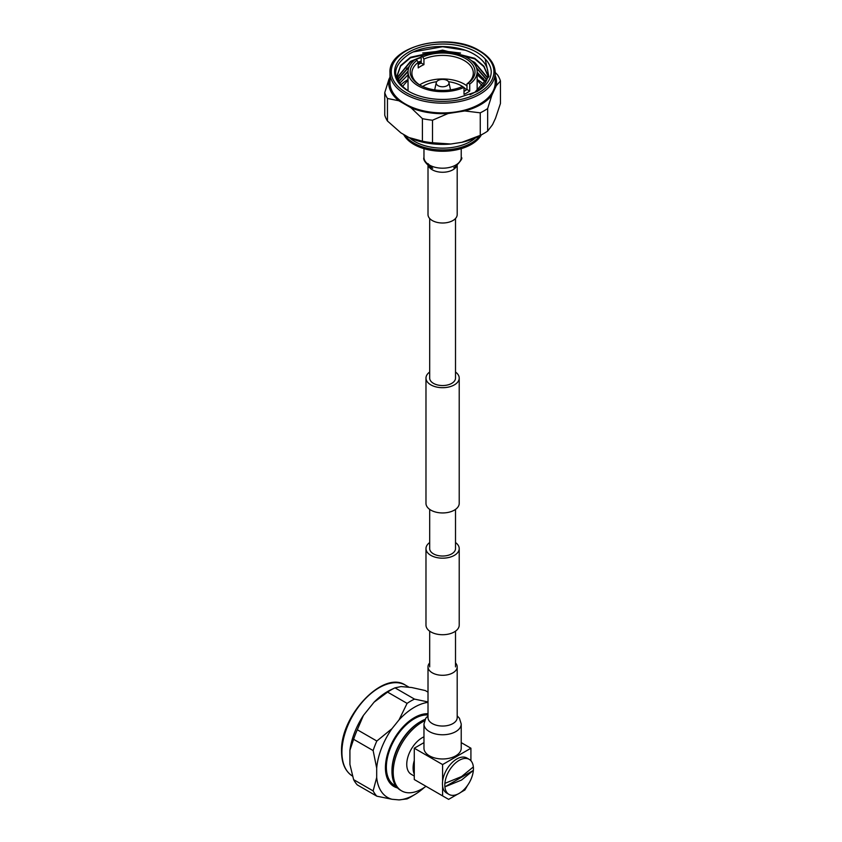 <?xml version="1.0" encoding="UTF-8"?>
<svg xmlns="http://www.w3.org/2000/svg" width="842" height="842" viewBox="0 0 842 842"><rect width="100%" height="100%" fill="white"/><g stroke="black" fill="none" stroke-linecap="round" stroke-linejoin="round"><path stroke-width="1.26" d="M455.511 542.543A16.619 9.599 180 0 1 459.216 548.584A16.619 9.599 180 0 1 448.954 557.446A16.619 9.599 180 0 1 430.851 555.373A16.619 9.599 180 0 1 425.978 548.584A16.619 9.599 180 0 1 429.683 542.543M459.216 548.584L459.216 625.132A16.619 9.599 180 0 1 448.954 633.994A16.619 9.599 180 0 1 430.851 631.91A16.619 9.599 180 0 1 425.978 625.132L425.978 548.584M429.683 372.048A16.619 9.599 0 0 0 425.978 378.09A16.619 9.599 0 0 0 430.851 384.878A16.619 9.599 0 0 0 448.954 386.962A16.619 9.599 0 0 0 459.216 378.09A16.619 9.599 0 0 0 455.511 372.048M425.978 378.09L425.978 503.348A16.619 9.599 0 0 0 430.851 510.136A16.619 9.599 0 0 0 448.954 512.22A16.619 9.599 0 0 0 459.216 503.348L459.216 378.09M429.683 218.51L429.683 378.09A12.914 7.452 0 0 0 433.472 383.363A12.914 7.452 0 0 0 447.544 384.983A12.914 7.452 0 0 0 455.511 378.09L455.511 218.51M455.511 509.389L455.511 548.584A12.914 7.452 180 0 1 447.544 555.467A12.914 7.452 180 0 1 433.472 553.857A12.914 7.452 180 0 1 429.683 548.584L429.683 509.389M457.195 165.569L457.195 214.584A14.598 8.431 180 0 1 448.186 222.362A14.598 8.431 180 0 1 432.283 220.541A14.598 8.431 180 0 1 428.01 214.584L428.01 165.569M423.968 724.004L423.968 748.222A18.629 10.757 0 0 0 429.431 755.821A18.629 10.757 0 0 0 449.723 758.158A18.629 10.757 0 0 0 461.227 748.222L461.227 724.004A18.629 10.757 0 0 1 455.775 731.614A18.629 10.757 0 0 1 429.431 731.614A18.629 10.757 0 0 1 423.968 724.004L425.799 718.194L428.01 715.879M429.683 662.938A14.598 8.431 0 0 0 428.01 666.864A14.598 8.431 0 0 0 432.283 672.821A14.598 8.431 0 0 0 448.186 674.653A14.598 8.431 0 0 0 457.195 666.864A14.598 8.431 0 0 0 455.511 662.938M485.139 58.919C488.96 62.876 491.002 67.15 491.254 71.738C491.054 79.453 486.308 86.073 477.004 91.599L456.985 98.167A47.983 27.702 180 0 1 408.665 91.325A47.983 27.702 180 0 1 408.665 52.151A47.983 27.702 180 0 1 476.53 52.151A47.983 27.702 180 0 1 485.139 58.919L488.907 76.601L474.825 92.304L470.047 94.757M409.065 91.546C391.151 79.022 391.204 66.518 409.223 54.025C426.284 43.795 458.059 44.016 475.004 54.783C483.887 60.298 488.223 66.834 488.013 74.38A45.426 26.228 0 0 1 474.72 92.367L474.825 92.304M398.508 81.474L408.054 71.075M408.033 71.644L398.634 81.758M397.508 80.422L397.687 79.695M397.761 79.422L409.444 66.097M418.074 62.108L421.189 61.108M421.189 61.655L418.211 62.613M409.086 66.865L397.845 79.695M397.171 79.422L397.287 77.643M397.319 77.369L410.475 61.392L421.189 56.993M471.162 60.508L474.72 62.424L487.55 77.601M487.476 77.874L474.72 62.971L472.499 61.729M421.189 57.551L415.643 59.477M414.959 59.761L410.475 61.95L397.361 77.643M397.319 77.917L397.171 79.737M399.855 83.958L397.171 75.317L400.634 65.529L410.475 57.277L442.597 50.11L474.72 58.308L483.94 66.223L487.928 75.58M487.886 75.854L483.845 66.644L474.72 58.866L442.597 50.667L410.475 57.835L400.634 66.086L397.171 75.864L398.645 82.327M477.161 72.212L485.95 81.663M485.802 81.937L477.161 72.77M476.404 67.592L486.897 79.632M486.781 79.906L476.646 68.307M485.581 82.306L477.161 74.749M408.033 79.527A48.783 28.165 0 0 0 400.708 84.968M422.726 56.961L421.189 56.077A34.564 19.955 180 0 1 467.036 57.624A34.564 19.955 180 0 1 477.161 71.738A34.564 19.955 180 0 1 469.731 84.095L469.731 91.052A34.564 19.955 180 0 1 464.005 94.357L464.005 87.4A34.564 19.955 180 0 1 418.158 85.842A34.564 19.955 180 0 1 408.033 71.738A34.564 19.955 180 0 1 415.464 59.382L417 60.266L418.211 62.361L418.211 67.928A30.701 17.724 180 0 1 423.936 64.623L423.936 59.056L422.726 56.961A32.406 18.713 180 0 1 465.51 58.508A32.406 18.713 180 0 1 468.194 83.211L466.984 83.905A30.701 17.724 0 0 0 473.299 73.128A30.701 17.724 0 0 0 464.31 60.592A30.701 17.724 0 0 0 423.936 59.056M419.642 84.895A30.701 17.724 180 0 1 464.31 84.137A30.701 17.724 180 0 1 466.984 85.895M418.211 62.361A30.701 17.724 0 0 0 411.896 73.128A30.701 17.724 0 0 0 420.305 85.316M464.005 87.4L462.468 86.516A32.406 18.713 180 0 1 419.684 84.968L419.684 84.968A32.406 18.713 180 0 1 417 60.266M462.995 86.821A26.597 15.356 0 0 0 461.405 85.81A26.597 15.356 0 0 0 448.533 81.706M436.672 81.706A26.597 15.356 0 0 0 422.684 86.494M447.123 80.474A6.389 3.694 0 0 0 440.524 79.59A6.389 3.694 0 0 0 436.261 82.621A6.389 3.694 0 0 0 438.082 85.695A6.389 3.694 0 0 0 445.407 86.4A6.389 3.694 0 0 0 448.944 82.621A6.389 3.694 0 0 0 447.123 80.474M475.593 137.825A39.385 22.734 180 0 1 414.748 141.488A39.385 22.734 180 0 1 409.601 137.825M480.045 135.583A40.637 23.46 180 0 1 413.864 143.056A40.637 23.46 180 0 1 404.844 135.152M481.361 134.857A40.637 23.46 180 0 1 413.864 144.392A40.637 23.46 180 0 1 403.623 134.436M495.212 72.78L495.212 82.537A52.614 30.375 180 0 1 462.732 110.597A52.614 30.375 180 0 1 405.391 104.019A52.614 30.375 180 0 1 389.983 82.537L389.983 72.78A52.614 30.375 180 0 0 405.391 94.262A52.614 30.375 180 0 0 462.732 100.84A52.614 30.375 180 0 0 495.212 72.78C494.938 64.076 489.707 56.719 479.54 50.72C449.428 31.512 387.888 45.921 389.983 72.78M448.028 113.533L464.742 110.955L480.256 112.828L480.256 135.362L461.953 142.298L450.817 144.014L432.514 142.751L432.514 120.206L448.028 113.533A53.962 31.154 180 0 1 411.054 107.818L422.41 118.648L422.41 141.182L409.002 137.551L400.866 132.847L387.457 121.006A58.719 33.901 180 0 1 384.752 115.165L384.752 92.631A58.719 33.901 180 0 0 387.457 98.472L398.813 100.756A53.962 31.154 180 0 1 388.909 79.401L384.752 92.631M495.212 72.423L497.738 75.159A58.719 33.901 180 0 1 500.443 80.99L500.443 103.524L495.538 118.196L492.559 124.627L487.655 131.089L487.655 108.555L491.812 95.325A53.962 31.154 180 0 1 464.742 110.955M491.812 95.325L496.285 85.674L500.443 80.99M495.212 75.601A53.962 31.154 180 0 1 496.285 85.674M389.983 77.075L388.909 79.401M398.813 100.756L411.054 107.818M432.514 120.206A58.719 33.901 180 0 1 422.41 118.648M487.655 108.555A58.719 33.901 180 0 1 480.256 112.828M432.514 142.751A58.719 33.901 180 0 1 422.41 141.182M487.655 131.089A58.719 33.901 180 0 1 483.14 133.878A58.719 33.901 180 0 1 480.256 135.362M387.457 121.006L387.457 98.472M483.14 133.878L479.582 135.836A53.572 30.933 180 0 1 461.953 142.298M450.817 144.014A53.572 30.933 180 0 1 409.002 137.551M466.436 89.862A26.597 15.356 0 0 0 464.005 87.557M466.984 83.905L466.984 89.473A30.701 17.724 180 0 1 464.005 91.399M469.731 84.095L468.194 83.211M469.731 91.052L466.984 89.473M423.936 64.623L421.189 63.034L421.189 56.077M418.211 64.55A34.564 19.955 180 0 1 421.189 63.034M484.045 84.558A48.783 28.165 0 0 0 477.161 79.527M483.603 78.674A48.783 28.165 0 0 0 477.161 74.054M408.033 74.801L399.518 83.421M413.506 51.888L442.597 46.731L464.995 50.194M422.705 53.014L442.597 50.836L460.553 53.067M421.189 62.445A49.846 28.786 0 0 0 418.211 63.339M408.938 67.213A49.846 28.786 0 0 0 406.539 68.57M428.01 714.942A39.595 22.86 120 0 0 414.348 718.721A39.595 22.86 120 0 0 388.488 753.611A39.595 22.86 120 0 0 394.561 785.333L396.035 786.186M420.063 721.899A39.595 22.86 120 0 0 420.011 721.931A39.595 22.86 120 0 0 419.969 721.962A39.595 22.86 120 0 0 391.972 770.504L391.972 771.535A40.848 23.587 120 0 0 400.434 790.175L401.666 790.891A40.848 23.587 120 0 0 422.084 788.859A40.848 23.587 120 0 0 425.999 786.302M425.052 719.373A40.848 23.587 120 0 0 420.905 721.415A40.848 23.587 120 0 0 420.853 721.447A40.848 23.587 120 0 0 391.972 771.535M424.4 720.931A40.848 23.587 120 0 0 422.084 722.162A40.848 23.587 120 0 0 395.403 758.158A40.848 23.587 120 0 0 401.666 790.891M423.968 736.845A21.692 12.525 120 0 0 422.084 737.803A21.692 12.525 120 0 0 407.917 756.916A21.692 12.525 120 0 0 411.243 774.303L414.275 776.05M442.597 786.039L442.597 795.89L414.275 779.534L414.275 748.222L442.597 764.568L442.597 781.376A20.229 11.683 120 0 0 442.597 786.039A20.229 11.683 120 0 0 446.649 793.048L449.007 794.416A20.229 11.683 120 0 0 459.122 793.417A20.229 11.683 120 0 0 473.351 770.419A20.229 11.683 120 0 0 473.351 766.936A20.229 11.683 120 0 0 469.236 759.368A20.229 11.683 120 0 0 459.122 760.379A20.229 11.683 120 0 0 444.892 783.365L461.553 776.556L473.351 766.936M423.968 742.623L414.275 748.222M461.227 742.623L470.92 748.222L442.597 764.568M469.236 759.368L466.878 758.011A20.229 11.683 120 0 0 456.764 759.01A20.229 11.683 120 0 0 442.597 781.376M470.92 748.222L470.92 760.747M444.892 783.365A20.229 11.683 120 0 0 444.892 786.849L473.351 770.419L461.553 780.039L444.892 786.849A20.229 11.683 120 0 0 449.007 794.416M470.92 779.418L470.678 779.955M460.753 792.364L464.9 789.975L467.552 785.375M457.49 794.248L448.628 799.363L442.597 795.89M414.275 760.547A21.692 12.525 120 0 0 414.275 774.156M396.445 786.723A40.058 23.123 -60 0 1 394.319 785.733A40.058 23.123 -60 0 1 386.025 767.399A40.058 23.123 -60 0 1 428.01 714.511M390.941 784.186A40.911 23.618 120 0 0 392.067 784.428M397.519 787.933A40.911 23.618 -60 0 1 393.898 786.47A40.911 23.618 -60 0 1 385.425 767.746A40.911 23.618 -60 0 1 428.01 713.721M428.01 702.354A53.572 30.933 120 0 0 399.045 719.868L391.993 728.646A53.572 30.933 120 0 0 376.69 768.093L376.69 777.492A53.572 30.933 120 0 0 391.993 799.269L399.045 799.9A53.572 30.933 120 0 0 415.243 794.269A53.572 30.933 120 0 0 424.41 787.407M399.045 799.9L407.096 798.89A58.719 33.901 120 0 0 411.77 796.364L415.243 794.269M376.69 777.492L373.132 790.912L353.619 779.65L349.914 764.399L349.914 750.275L353.619 739.297L373.132 750.569L376.69 768.093M391.993 728.646L376.837 741.023L357.313 729.761L363.449 715.384A53.962 31.154 120 0 0 349.914 750.275M363.449 715.384L374.048 702.207L387.583 692.113L407.096 703.375L399.045 719.868M428.01 701.944L414.496 699.102L394.982 687.84A58.719 33.901 120 0 0 394.94 687.861L390.941 689.756A53.962 31.154 120 0 0 374.048 702.207M394.982 687.84L401.118 686.577L411.706 687.525L425.252 690.545L428.01 692.135M394.94 687.861A58.719 33.901 120 0 0 387.583 692.113M357.313 729.761A58.719 33.901 120 0 0 353.619 739.297M353.619 779.65A58.719 33.901 120 0 0 357.313 784.912L376.837 796.185L391.993 799.269M414.496 699.102A58.719 33.901 120 0 0 407.096 703.375M376.837 741.023A58.719 33.901 120 0 0 373.132 750.569M373.132 790.912A58.719 33.901 120 0 0 376.837 796.185M461.227 148.655L461.227 157.433A18.629 10.757 180 0 1 455.775 165.043A18.629 10.757 180 0 1 429.431 165.043A18.629 10.757 180 0 1 423.968 157.433C422.989 159.391 424.989 162.559 429.957 166.948L432.704 168.337L427.999 163.632M456.732 165.937A14.598 8.431 180 0 1 452.922 169.789A14.598 8.431 180 0 1 432.283 169.789A14.598 8.431 180 0 1 428.462 165.937M428.01 717.763L428.01 717.616A14.598 8.431 0 0 0 432.283 723.573A14.598 8.431 0 0 0 452.922 723.573A14.598 8.431 0 0 0 457.195 717.616L457.195 666.864M406.297 92.694A51.33 29.638 0 0 0 478.898 92.694A51.33 29.638 0 0 0 478.898 50.783A51.33 29.638 0 0 0 406.297 50.783A51.33 29.638 0 0 0 406.297 92.694M352.83 776.271C345.42 771.682 341.663 763.483 341.557 751.664C339.979 715.984 383.226 669.895 405.434 685.146A52.614 30.375 120 0 0 364.891 699.239A52.614 30.375 120 0 0 341.926 752.19A52.614 30.375 120 0 0 352.514 776.092M455.511 631.174L455.511 666.885M429.683 631.174L429.683 666.885M461.227 157.433C463.026 157.801 460.911 161.032 454.901 167.148L453.785 167.684M423.968 148.655L423.968 157.433M428.01 717.616L428.01 666.864M457.195 715.879L459.416 718.226L461.227 724.004M397.171 75.864L397.171 75.317M402.36 86.652L408.033 80.148M477.161 71.738L477.161 90.841M436.261 82.621L434.672 89.884M448.944 82.621L450.523 89.884M408.033 71.738L408.033 90.947M482.603 86.252L477.161 80.148M420.011 721.931L420.905 721.415M394.319 785.733L390.172 783.334M405.434 685.146L409.159 687.293"/></g></svg>
